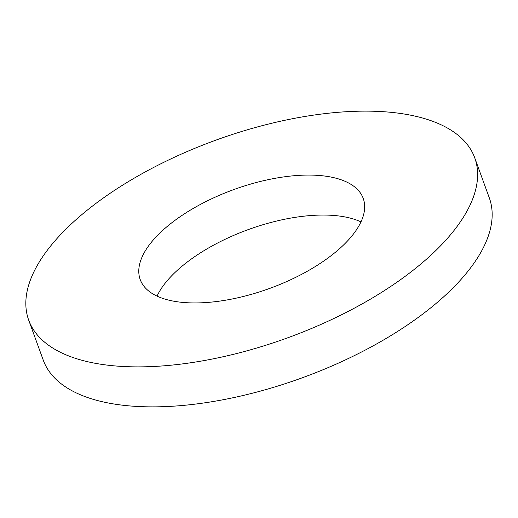 <?xml version="1.0" encoding="UTF-8"?>
<svg xmlns="http://www.w3.org/2000/svg" width="518" height="518" viewBox="0 0 518 518"><rect width="100%" height="100%" fill="white"/><g stroke="black" fill="none" stroke-linecap="round" stroke-linejoin="round"><path stroke-width="0.78" d="M157.258 235.664A118.661 52.577 160 0 1 275.285 178.27A118.661 52.577 160 0 1 363.228 198.42A118.661 52.577 160 0 1 346.192 242.353A118.661 52.577 160 0 1 228.166 299.747A118.661 52.577 160 0 1 140.216 279.591A118.661 52.577 160 0 1 157.258 235.664M157.032 296.115A118.661 52.577 160 0 1 171.808 275.647A118.661 52.577 160 0 1 360.968 221.885M474.734 157.835L489.29 197.824A237.328 105.154 160 0 1 455.212 285.683A237.328 105.154 160 0 1 219.159 400.472A237.328 105.154 160 0 1 43.266 360.165L28.71 320.176A237.328 105.154 160 0 1 62.788 232.317A237.328 105.154 160 0 1 298.841 117.528A237.328 105.154 160 0 1 474.734 157.835A237.328 105.154 160 0 1 440.656 245.694A237.328 105.154 160 0 1 204.604 360.483A237.328 105.154 160 0 1 28.71 320.176"/></g></svg>
